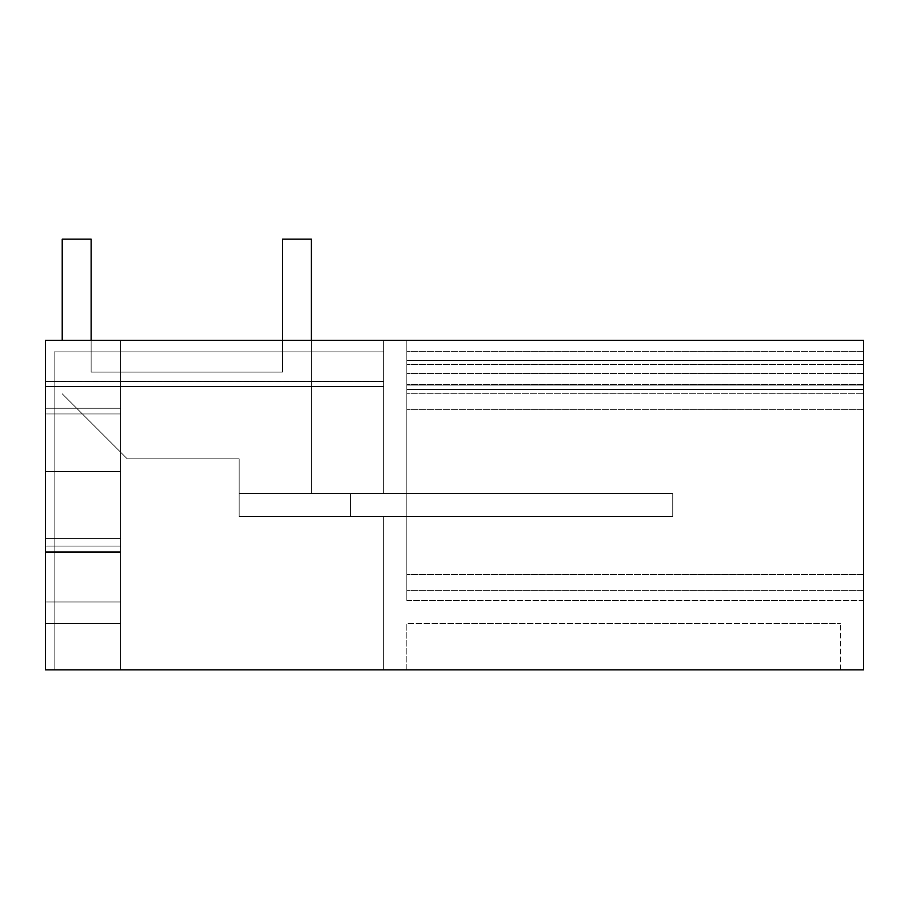 <?xml version="1.0" encoding="UTF-8"?>
<svg xmlns="http://www.w3.org/2000/svg" width="909" height="909" viewBox="0 0 909 909"><rect width="100%" height="100%" fill="white"/><g stroke="black" fill="none" stroke-linecap="round" stroke-linejoin="round"><path stroke-width="0.68" stroke-dasharray="4.54 3.41" d="M45.45 340.318L45.45 386.564L120.613 386.564L120.613 408.221L45.45 408.221L45.45 386.564L383.678 386.564L45.45 386.564L120.613 386.564L45.45 386.564L120.613 386.564L120.613 601.963L120.613 546.059L45.45 546.059L45.45 471.589L120.613 471.589L45.45 471.589L120.613 471.589L120.613 546.059L120.613 471.589L45.45 471.589L120.613 471.589L45.45 471.589L120.613 471.589L45.45 471.589L120.613 471.589L120.613 552.456L45.45 552.456L120.613 552.456L120.613 471.589L45.45 471.589L120.613 471.589L120.613 546.059L120.613 471.589L45.45 471.589L120.613 471.589L45.45 471.589L120.613 471.589L45.45 471.589L120.613 471.589L120.613 552.456L45.45 552.456L120.613 552.456L120.613 471.589L45.45 471.589L120.613 471.589L120.613 546.059L120.613 471.589L45.45 471.589L120.613 471.589L45.45 471.589L120.613 471.589L45.45 471.589L120.613 471.589L120.613 552.456L45.45 552.456L120.613 552.456L120.613 471.589L45.45 471.589L120.613 471.589L45.45 471.589L120.613 471.589L120.613 546.059L120.613 471.589L45.45 471.589L120.613 471.589L120.613 408.221L120.613 471.589L120.613 408.221L45.45 408.221L45.45 386.564L383.678 386.564L45.45 386.564L383.678 386.564L45.45 386.564L45.45 340.318L45.45 386.564L120.613 386.564L120.613 340.318L45.45 340.318L45.45 669.865L45.45 340.318L45.45 669.865L863.55 669.865L863.55 340.318L406.8 340.318L406.8 384.575L406.8 340.318L406.8 384.575L406.8 340.318L406.8 384.575L406.8 340.318L406.8 384.575L406.8 340.318L406.8 384.575L406.8 340.318L406.8 384.575L406.8 340.318L406.8 384.575L406.8 340.318L863.55 340.318L406.8 340.318L863.55 340.318L406.8 340.318L863.55 340.318L406.8 340.318L863.55 340.318L406.8 340.318L863.55 340.318L406.8 340.318L863.55 340.318L406.8 340.318L863.55 340.318L406.8 340.318L863.55 340.318L863.55 384.575L863.55 340.318L863.55 384.575L863.55 340.318L863.55 384.575L863.55 340.318L863.55 384.575L863.55 340.318L863.55 384.575L863.55 340.318L863.55 384.575L863.55 340.318L863.55 384.575L863.55 340.318L863.55 351.328L863.55 340.318L45.45 340.318L383.678 340.318L383.678 386.564L120.613 386.564L120.613 669.865L54.12 669.865L383.678 669.865L54.12 669.865L383.678 669.865L54.12 669.865L383.678 669.865L54.12 669.865L383.678 669.865L54.12 669.865L383.678 669.865L54.12 669.865L383.678 669.865L54.12 669.865L383.678 669.865L54.12 669.865L383.678 669.865L54.12 669.865L383.678 669.865L54.12 669.865L120.613 669.865L120.613 386.564L383.678 386.564L383.678 351.874L383.678 493.53L239.135 493.53L239.135 516.653L383.678 516.653L383.678 669.865L383.678 516.653L383.678 669.865L383.678 516.653L383.678 669.865L383.678 516.653L383.678 669.865L383.678 516.653L383.678 669.865L383.678 516.653L383.678 669.865L383.678 516.653L383.678 669.865L383.678 516.653L383.678 669.865L383.678 516.653L383.678 669.865L383.678 516.653L350.431 516.653L350.431 493.53L383.678 493.53L239.135 493.53L406.8 493.53L239.135 493.53L239.135 516.653L406.8 516.653L350.431 516.653L350.431 493.53L239.135 493.53L406.8 493.53L406.8 516.653L239.135 516.653L239.135 493.53L406.8 493.53L406.8 516.653L350.431 516.653L350.431 493.53L239.135 493.53L239.135 516.653L406.8 516.653L350.431 516.653L350.431 493.53L239.135 493.53L406.8 493.53L406.8 516.653L239.135 516.653L239.135 493.53L239.135 516.653L406.8 516.653L350.431 516.653L350.431 493.53L239.135 493.53L406.8 493.53L406.8 516.653L350.431 516.653L350.431 493.53L239.135 493.53L239.135 516.653L239.135 493.53L406.8 493.53L239.135 493.53L239.135 516.653L383.678 516.653L350.431 516.653L350.431 493.53L383.678 493.53L383.678 340.318L383.678 386.564L383.678 340.318L383.678 386.564L383.678 351.874L54.12 351.874L54.12 669.865L54.12 351.874L383.678 351.874L383.678 493.53L383.678 351.874L383.678 386.564L120.613 386.564L120.613 669.865L120.613 623.608L45.45 623.608L45.45 561.728L45.45 623.608L120.613 623.608L120.613 669.865L120.613 340.318L383.678 340.318L383.678 386.564L383.678 351.874L54.12 351.874L383.678 351.874L383.678 493.53L383.678 351.874L383.678 386.564L120.613 386.564L120.613 408.221L45.45 408.221L45.45 623.608L120.613 623.608L120.613 669.865L120.613 386.564L120.613 601.963L45.45 601.963L45.45 623.608L54.12 623.608L54.12 669.865L54.12 351.874L54.12 669.865L54.12 351.874L383.678 351.874L54.12 351.874L383.678 351.874L383.678 493.53L383.678 351.874L383.678 386.564L383.678 351.874L54.12 351.874L54.12 669.865L54.12 351.874L383.678 351.874L383.678 493.53L383.678 351.874L383.678 386.564L120.613 386.564L383.678 386.564L383.678 351.874L54.12 351.874L383.678 351.874L383.678 493.53L383.678 351.874L383.678 386.564L120.613 386.564L120.613 408.221L45.45 408.221L45.45 623.608L120.613 623.608L54.12 623.608L54.12 669.865L54.12 351.874L383.678 351.874L54.12 351.874L54.12 669.865L54.12 351.874L383.678 351.874L383.678 493.53L383.678 351.874L383.678 386.564L383.678 351.874L54.12 351.874L54.12 669.865L54.12 351.874L54.12 623.608L45.45 623.608L45.45 561.728L45.45 623.608L120.613 623.608L120.613 669.865L120.613 386.564L383.678 386.564L120.613 386.564L383.678 386.564L383.678 351.874L383.678 493.53L383.678 351.874L383.678 386.564L120.613 386.564L120.613 413.947L120.613 408.221L45.45 408.221L45.45 623.608L54.12 623.608L54.12 669.865L54.12 351.874L383.678 351.874L54.12 351.874L383.678 351.874L383.678 493.53L383.678 351.874L383.678 386.564L383.678 381.382L45.45 381.382L45.45 413.947L45.45 340.318L383.678 340.318L383.678 381.382L45.45 381.382L383.678 381.382L45.45 381.382L45.45 386.564L120.613 386.564L120.613 669.865L120.613 386.564L120.613 408.221L45.45 408.221L45.45 386.564L383.678 386.564L383.678 351.874L54.12 351.874L383.678 351.874L54.12 351.874L54.12 669.865L54.12 351.874L54.12 601.963L45.45 601.963L45.45 623.608L120.613 623.608L54.12 623.608L54.12 669.865L54.12 351.874L383.678 351.874L54.12 351.874L54.12 669.865L54.12 351.874L54.12 623.608L45.45 623.608L45.45 561.728L45.45 623.608L120.613 623.608L120.613 669.865L120.613 386.564L120.613 601.963L45.45 601.963L45.45 623.608L54.12 623.608L54.12 669.865L54.12 351.874L383.678 351.874L54.12 351.874L383.678 351.874L54.12 351.874L54.12 669.865L54.12 351.874L54.12 601.963L45.45 601.963L45.45 623.608L120.613 623.608L54.12 623.608L54.12 669.865L54.12 351.874L383.678 351.874L54.12 351.874L54.12 669.865L54.12 351.874L54.12 623.608L45.45 623.608L45.45 413.947L45.45 538.594L120.613 538.594L45.45 538.594L45.45 552.456L45.45 538.594L120.613 538.594L45.45 538.594L45.45 381.382L383.678 381.382L383.678 340.318L383.678 381.382L45.45 381.382L45.45 386.564L383.678 386.564L120.613 386.564L120.613 408.221L45.45 408.221L45.45 386.564L383.678 386.564L383.678 340.318L383.678 381.382L45.45 381.382L45.45 386.564L45.45 381.382L383.678 381.382L383.678 340.318L383.678 381.382L45.45 381.382L45.45 408.221L120.613 408.221L45.45 408.221L120.613 408.221L120.613 413.947L45.45 413.947L45.45 601.963L120.613 601.963L45.45 601.963L45.45 546.059L45.45 601.963L120.613 601.963L54.12 601.963L54.12 669.865L54.12 351.874L383.678 351.874L54.12 351.874L383.678 351.874L54.12 351.874L54.12 669.865L54.12 351.874L54.12 601.963L45.45 601.963L120.613 601.963L54.12 601.963L54.12 623.608L45.45 623.608L120.613 623.608L120.613 669.865L120.613 386.564L120.613 408.221L45.45 408.221L45.45 386.564L120.613 386.564L120.613 601.963L45.45 601.963L45.45 546.059L45.45 601.963L120.613 601.963L54.12 601.963L54.12 623.608L120.613 623.608L120.613 669.865L120.613 386.564L383.678 386.564L383.678 351.874L54.12 351.874L383.678 351.874L54.12 351.874L54.12 669.865L54.12 351.874L54.12 601.963L45.45 601.963L120.613 601.963L54.12 601.963L54.12 623.608L120.613 623.608L120.613 669.865L120.613 386.564L120.613 408.221L45.45 408.221L45.45 386.564L383.678 386.564L120.613 386.564L120.613 408.221L45.45 408.221L120.613 408.221L120.613 471.589L120.613 408.221L45.45 408.221L45.45 386.564L120.613 386.564L120.613 601.963L45.45 601.963L45.45 546.059L120.613 546.059L120.613 601.963L45.45 601.963L120.613 601.963L120.613 546.059L45.45 546.059L45.45 386.564L383.678 386.564L45.45 386.564L45.45 381.382L383.678 381.382L383.678 340.318L383.678 381.382L45.45 381.382L45.45 386.564L383.678 386.564L45.45 386.564L120.613 386.564L120.613 408.221L45.45 408.221L120.613 408.221L45.45 408.221L45.45 381.382L383.678 381.382L383.678 340.318L383.678 381.382L45.45 381.382L45.45 386.564L120.613 386.564L120.613 413.947L45.45 413.947L45.45 538.594L120.613 538.594L45.45 538.594L45.45 552.456L45.45 538.594L120.613 538.594L45.45 538.594L45.45 386.564L383.678 386.564L45.45 386.564L120.613 386.564L120.613 601.963L120.613 546.059L45.45 546.059L45.45 413.947L45.45 546.059L120.613 546.059L120.613 601.963L120.613 546.059L45.45 546.059L45.45 471.589L45.45 538.594L120.613 538.594L45.45 538.594L45.45 552.456L45.45 538.594L120.613 538.594L45.45 538.594L45.45 413.947L120.613 413.947L120.613 408.221L45.45 408.221L120.613 408.221L45.45 408.221L120.613 408.221L120.613 413.947L45.45 413.947L120.613 413.947L120.613 538.594L45.45 538.594L120.613 538.594L45.45 538.594L120.613 538.594L120.613 623.608L54.12 623.608L120.613 623.608L120.613 551.343L120.613 561.728L120.613 551.343L120.613 561.728L120.613 551.343L120.613 561.728L120.613 551.343L45.45 551.343L120.613 551.343L45.45 551.343L120.613 551.343L45.45 551.343L120.613 551.343L45.45 551.343L120.613 551.343L120.613 552.456L45.45 552.456L120.613 552.456L120.613 471.589L45.45 471.589L45.45 413.947L120.613 413.947L120.613 408.221L45.45 408.221L45.45 381.382L383.678 381.382L383.678 340.318L45.45 340.318L383.678 340.318M62.221 340.318L91.127 340.318L91.127 372.111L91.127 239.135L91.127 372.111L91.127 239.135L91.127 372.111L91.127 239.135L91.127 372.111L91.127 239.135L91.127 372.111L91.127 239.135L91.127 372.111L91.127 239.135L91.127 372.111L91.127 239.135L91.127 372.111L91.127 239.135L91.127 372.111L282.494 372.111L91.127 372.111L282.494 372.111L91.127 372.111L282.494 372.111L91.127 372.111L282.494 372.111L91.127 372.111L282.494 372.111L91.127 372.111L282.494 372.111L91.127 372.111L282.494 372.111L91.127 372.111L282.494 372.111L91.127 372.111L282.494 372.111L91.127 372.111L91.127 239.135L62.221 239.135L91.127 239.135L62.221 239.135L91.127 239.135L62.221 239.135L91.127 239.135L62.221 239.135L91.127 239.135L62.221 239.135L91.127 239.135L62.221 239.135L91.127 239.135L62.221 239.135L91.127 239.135L62.221 239.135L91.127 239.135L62.221 239.135L62.221 340.318M282.494 340.318L311.401 340.318L311.401 493.53L239.135 493.53L406.8 493.53L406.8 516.653L350.431 516.653L350.431 493.53L239.135 493.53L239.135 516.653L406.8 516.653L239.135 516.653L239.135 493.53L406.8 493.53L406.8 516.653L406.8 493.53L239.135 493.53L239.135 516.653L406.8 516.653L406.8 493.53L239.135 493.53L406.8 493.53L406.8 516.653L406.8 493.53L239.135 493.53L239.135 516.653L239.135 493.53L672.751 493.53L239.135 493.53L672.751 493.53L239.135 493.53L672.751 493.53L239.135 493.53L672.751 493.53L239.135 493.53L672.751 493.53L311.401 493.53L311.401 239.135L311.401 493.53L311.401 239.135L311.401 493.53L311.401 239.135L311.401 493.53L311.401 239.135L311.401 493.53L311.401 239.135L311.401 493.53L311.401 239.135L311.401 493.53L311.401 239.135L311.401 493.53L311.401 239.135L311.401 493.53L311.401 239.135L282.494 239.135L311.401 239.135L282.494 239.135L282.494 372.111L282.494 239.135L311.401 239.135L282.494 239.135L282.494 372.111L282.494 239.135L311.401 239.135L282.494 239.135L282.494 372.111L282.494 239.135L311.401 239.135L282.494 239.135L282.494 372.111L282.494 239.135L311.401 239.135L282.494 239.135L282.494 372.111L282.494 239.135L311.401 239.135L282.494 239.135L282.494 372.111L282.494 239.135L311.401 239.135L282.494 239.135L282.494 372.111L282.494 239.135L311.401 239.135L282.494 239.135L282.494 340.318M406.8 669.865L840.427 669.865L406.8 669.865L406.8 623.608L840.427 623.608L406.8 623.608L406.8 669.865M863.55 360.543L863.55 600.485L863.55 373.554L863.55 600.485L863.55 373.554L863.55 600.485L863.55 373.554L863.55 600.485L863.55 373.554L863.55 600.485L863.55 373.554L863.55 600.485L863.55 373.554L863.55 600.485L863.55 373.554L863.55 600.485L863.55 385.121L406.8 385.121L406.8 600.485L406.8 385.121L863.55 385.121L406.8 385.121L406.8 360.543L406.8 393.79L863.55 393.79L406.8 393.79L863.55 393.79L406.8 393.79L406.8 360.543L406.8 600.485L406.8 373.554L406.8 600.485L406.8 373.554L406.8 600.485L406.8 373.554L406.8 600.485L406.8 373.554L406.8 600.485L406.8 373.554L406.8 600.485L406.8 373.554L406.8 600.485L406.8 373.554L406.8 389.461L863.55 389.461L406.8 389.461L406.8 360.543L406.8 385.121L863.55 385.121L863.55 360.543L863.55 389.461L406.8 389.461L406.8 360.543L406.8 389.461L863.55 389.461L406.8 389.461L406.8 360.543L406.8 389.461L863.55 389.461L406.8 389.461L863.55 389.461L406.8 389.461L406.8 360.543L406.8 389.461L863.55 389.461L406.8 389.461L863.55 389.461L406.8 389.461L406.8 360.543L406.8 389.461L863.55 389.461L406.8 389.461L863.55 389.461L406.8 389.461L406.8 360.543L406.8 389.461L863.55 389.461L406.8 389.461L863.55 389.461L406.8 389.461L406.8 360.543L406.8 389.461L863.55 389.461L406.8 389.461L863.55 389.461L406.8 389.461L406.8 360.543L406.8 389.461L863.55 389.461L406.8 389.461L863.55 389.461L406.8 389.461L406.8 360.543L406.8 389.461L863.55 389.461L406.8 389.461L863.55 389.461L863.55 360.543L863.55 393.79L863.55 360.543L863.55 389.461L863.55 360.543L863.55 389.461L863.55 360.543L863.55 389.461L863.55 360.543L863.55 389.461L863.55 360.543L863.55 389.461L863.55 360.543L863.55 389.461L863.55 360.543L863.55 389.461L863.55 360.543L863.55 389.461L863.55 360.543L406.8 360.543L863.55 360.543M840.427 669.865L840.427 623.608L840.427 669.865M863.55 351.328L406.8 351.328L863.55 351.328M45.45 381.53L383.678 381.53M863.55 600.485L406.8 600.485L406.8 590.373L406.8 600.485L863.55 600.485M863.55 574.465L406.8 574.465L863.55 574.465M863.55 373.554L406.8 373.554L863.55 373.554M863.55 590.373L406.8 590.373L863.55 590.373M863.55 384.575L406.8 384.575L863.55 384.575M863.55 364.339L406.8 364.339L863.55 364.339M863.55 409.698L406.8 409.698L863.55 409.698M350.431 516.653L350.431 493.53L350.431 516.653L383.678 516.653L239.135 516.653L406.8 516.653L406.8 493.53L406.8 516.653L406.8 493.53L350.431 493.53L350.431 516.653L350.431 493.53L406.8 493.53L406.8 516.653L239.135 516.653L239.135 493.53L672.751 493.53L350.431 493.53L350.431 516.653L383.678 516.653L239.135 516.653L239.135 493.53L672.751 493.53L350.431 493.53L350.431 516.653L383.678 516.653L239.135 516.653L406.8 516.653L406.8 493.53L406.8 516.653L406.8 493.53L350.431 493.53L350.431 516.653L350.431 493.53L406.8 493.53L406.8 516.653L239.135 516.653L239.135 493.53L672.751 493.53L350.431 493.53L350.431 516.653L383.678 516.653L239.135 516.653L239.135 493.53L672.751 493.53L350.431 493.53L350.431 516.653L350.431 493.53L350.431 516.653L239.135 516.653L239.135 458.84L127.26 458.84L62.221 393.79L127.26 458.84L62.221 393.79L127.26 458.84L62.221 393.79L127.26 458.84L62.221 393.79L127.26 458.84L62.221 393.79L127.26 458.84L62.221 393.79L127.26 458.84L62.221 393.79L127.26 458.84L62.221 393.79L127.26 458.84L62.221 393.79L127.26 458.84L239.135 458.84L127.26 458.84L239.135 458.84L239.135 516.653L672.751 516.653L672.751 493.53L672.751 516.653L350.431 516.653L350.431 493.53L350.431 516.653L239.135 516.653L239.135 458.84L127.26 458.84L239.135 458.84L239.135 516.653L672.751 516.653L672.751 493.53L672.751 516.653L350.431 516.653L350.431 493.53L350.431 516.653L239.135 516.653L239.135 458.84L127.26 458.84L239.135 458.84L239.135 516.653L672.751 516.653L672.751 493.53L672.751 516.653L350.431 516.653L350.431 493.53L350.431 516.653L239.135 516.653L239.135 458.84L127.26 458.84L239.135 458.84L239.135 516.653L672.751 516.653L672.751 493.53L672.751 516.653L350.431 516.653L350.431 493.53L350.431 516.653L239.135 516.653L239.135 458.84L127.26 458.84L239.135 458.84L239.135 516.653L672.751 516.653L672.751 493.53L672.751 516.653L350.431 516.653L350.431 493.53L350.431 516.653L239.135 516.653L239.135 458.84L127.26 458.84L239.135 458.84L239.135 516.653L672.751 516.653L672.751 493.53L672.751 516.653L350.431 516.653L350.431 493.53L350.431 516.653L239.135 516.653L239.135 458.84L127.26 458.84L239.135 458.84L239.135 516.653L672.751 516.653L672.751 493.53L672.751 516.653L350.431 516.653L350.431 493.53L350.431 516.653L239.135 516.653L239.135 458.84L127.26 458.84L239.135 458.84L239.135 516.653L672.751 516.653L672.751 493.53L672.751 516.653L350.431 516.653L350.431 493.53L350.431 516.653L239.135 516.653L239.135 458.84L239.135 516.653L672.751 516.653L672.751 493.53L672.751 516.653L350.431 516.653M120.613 413.947L45.45 413.947L120.613 413.947L45.45 413.947L120.613 413.947L45.45 413.947L120.613 413.947L120.613 408.221L45.45 408.221L45.45 386.564L383.678 386.564L120.613 386.564L120.613 408.221L45.45 408.221L120.613 408.221L45.45 408.221L120.613 408.221L120.613 413.947L45.45 413.947L120.613 413.947L120.613 408.221L45.45 408.221L120.613 408.221L45.45 408.221L120.613 408.221L120.613 413.947L45.45 413.947L120.613 413.947M120.613 386.564L120.613 601.963L120.613 546.059L45.45 546.059L120.613 546.059L120.613 601.963L120.613 386.564L120.613 408.221L120.613 386.564L383.678 386.564L120.613 386.564M45.45 381.382L383.678 381.382"/><path stroke-width="1.36" d="M45.45 340.318L863.55 340.318L863.55 669.865L45.45 669.865L45.45 340.318L62.221 340.318L62.221 239.135L91.127 239.135L91.127 340.318L282.494 340.318L282.494 239.135L311.401 239.135L311.401 340.318L383.678 340.318"/></g></svg>
